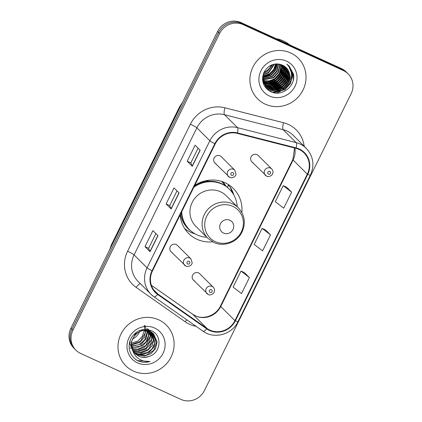 <?xml version="1.0" encoding="UTF-8"?>
<svg xmlns="http://www.w3.org/2000/svg" width="422" height="422" viewBox="0 0 422 422"><rect width="100%" height="100%" fill="white"/><g stroke="black" fill="none" stroke-linecap="round" stroke-linejoin="round"><path stroke-width="0.63" d="M241.853 212.514A31.713 30.263 134.9 0 0 233.377 188.523A31.713 30.263 134.9 0 0 224.984 182.71A31.713 30.263 134.9 0 0 194.737 185.4M180.11 214.993A31.713 30.263 134.9 0 0 188.623 233.477A31.713 30.263 134.9 0 0 197.016 239.29A31.713 30.263 134.9 0 0 212.646 241.843M185.791 266.055A4.489 4.283 -45.1 0 1 184.245 259.609A4.489 4.283 -45.1 0 1 190.939 258.871L177.372 245.361A4.489 4.283 134.9 0 0 170.678 246.1A4.489 4.283 134.9 0 0 172.223 252.546M229.637 177.34A4.489 4.283 -45.1 0 1 228.091 170.894A4.489 4.283 -45.1 0 1 234.785 170.156L221.218 156.646A4.489 4.283 134.9 0 0 214.524 157.385A4.489 4.283 134.9 0 0 216.069 163.831M208.13 294.424A4.489 4.283 -45.1 0 1 206.585 287.978A4.489 4.283 -45.1 0 1 213.274 287.24L199.706 273.73A4.489 4.283 134.9 0 0 193.012 274.469A4.489 4.283 134.9 0 0 194.563 280.915M266.588 176.138A4.489 4.283 -45.1 0 1 265.042 169.691A4.489 4.283 -45.1 0 1 271.736 168.953L258.169 155.444A4.489 4.283 134.9 0 0 251.475 156.182A4.489 4.283 134.9 0 0 253.021 162.628M222.753 181.798A29.023 27.694 -45.1 0 1 226.044 186.292M228.84 185.796A31.713 30.263 134.9 0 0 227.985 184.303M348.124 73.855L346.093 71.835A17.951 17.128 134.9 0 0 341.34 68.543L241.136 22.624A17.951 17.128 134.9 0 0 217.567 31.465L70.885 328.247A17.951 17.128 134.9 0 0 73.876 348.145L74.894 349.158A17.951 17.128 134.9 0 1 71.898 329.26A17.951 17.128 134.9 0 0 74.894 349.158L75.907 350.165A17.951 17.128 134.9 0 0 80.66 353.457L180.864 399.376A17.951 17.128 134.9 0 0 204.433 390.535L351.115 93.753A17.951 17.128 134.9 0 0 348.124 73.855A17.951 17.128 134.9 0 0 343.371 70.564L243.167 24.645A17.951 17.128 134.9 0 0 219.593 33.486L72.916 330.268A17.951 17.128 134.9 0 0 75.907 350.165M243.167 24.645L242.154 23.637A17.951 17.128 134.9 0 0 218.58 32.478L71.898 329.26L218.58 32.478A17.951 17.128 134.9 0 1 242.154 23.637L342.358 69.551L242.154 23.637L241.136 22.624M347.106 72.842A17.951 17.128 134.9 0 0 342.358 69.551A17.951 17.128 134.9 0 1 347.106 72.842M290.631 52.94A28.722 27.409 134.9 0 0 255.41 62.931A28.722 27.409 134.9 0 0 257.705 98.917A28.722 27.409 134.9 0 0 265.306 104.187A28.722 27.409 134.9 0 0 300.527 94.196A28.722 27.409 134.9 0 0 298.233 58.21A28.722 27.409 134.9 0 0 290.631 52.94A28.722 27.409 134.9 0 0 255.41 62.931A28.722 27.409 134.9 0 0 257.705 98.917A28.722 27.409 134.9 0 0 265.306 104.187A28.722 27.409 134.9 0 0 300.527 94.196A28.722 27.409 134.9 0 0 298.233 58.21A28.722 27.409 134.9 0 0 290.631 52.94M158.725 319.834A28.722 27.409 134.9 0 0 123.504 329.825A28.722 27.409 134.9 0 0 125.798 365.811A28.722 27.409 134.9 0 0 133.399 371.075A28.722 27.409 134.9 0 0 168.621 361.09A28.722 27.409 134.9 0 0 166.326 325.104A28.722 27.409 134.9 0 0 158.725 319.834A28.722 27.409 134.9 0 0 123.504 329.825A28.722 27.409 134.9 0 0 125.798 365.811A28.722 27.409 134.9 0 0 133.399 371.075A28.722 27.409 134.9 0 0 168.621 361.09A28.722 27.409 134.9 0 0 166.326 325.104A28.722 27.409 134.9 0 0 158.725 319.834M299.05 149.435A19.148 18.273 -45.1 0 1 304.12 152.949A19.148 18.273 -45.1 0 1 307.311 174.17L234.922 320.641A19.148 18.273 -45.1 0 1 207.007 328.48L157.944 294.087A19.148 18.273 -45.1 0 1 155.649 292.166A19.148 18.273 -45.1 0 1 152.458 270.94L215.246 143.897A19.148 18.273 -45.1 0 1 237.364 133.399L296.022 148.365A19.148 18.273 -45.1 0 1 299.05 149.435M299.261 149.008A19.628 18.726 134.9 0 0 296.16 147.911L237.496 132.946A19.628 18.726 134.9 0 0 214.83 143.707L152.041 270.75A19.628 18.726 134.9 0 0 157.664 294.477L206.727 328.87A19.628 18.726 134.9 0 0 235.339 320.831L307.728 174.36A19.628 18.726 134.9 0 0 299.261 149.008M249.418 277.57L241.009 271.098L233.097 287.113L241.5 293.58L249.418 277.57L244.333 272.543M291.623 192.163L283.22 185.696L275.308 201.711L283.711 208.178L291.623 192.163L286.543 187.136M270.518 234.864L262.115 228.397L254.202 244.412L262.605 250.879L270.518 234.864L265.438 229.837M192.274 166.279L187.204 161.23L195.117 145.215L200.186 150.264L192.274 166.279A4.784 0.475 26.3 0 1 192.163 166.131L200.065 150.142M150.063 251.686L144.994 246.633L152.906 230.623L157.981 235.671L150.063 251.686A4.784 0.475 26.3 0 1 149.952 251.538L157.854 235.545M171.168 208.98L166.099 203.931L174.012 187.917L179.081 192.97L171.168 208.98A4.784 0.475 26.3 0 1 171.058 208.837L178.96 192.843M166.099 203.931L169.728 205.593L171.058 208.837M144.994 246.633L148.623 248.3M155.892 233.593L148.618 248.31L149.952 251.538M187.204 161.23L190.834 162.892L192.163 166.131M262.115 228.397L265.496 229.869M283.22 185.696L286.601 187.162M241.009 271.098L244.396 272.57M169.723 205.604L176.992 190.886M190.823 162.903L198.097 148.185M263.95 82.68L263.323 82.359M263.845 82.464L263.212 82.153M283.457 65.632L284.934 71.007L283.426 77.659L278.757 82.86L272.148 85.197L264.594 83.619M264.388 83.509L263.803 83.15M263.608 83.023L264.726 84.442M283.252 65.521L284.613 70.69L283.109 77.342L278.441 82.543L271.831 84.88L264.478 83.414M264.272 83.303L263.676 82.955M263.481 82.833L263.048 82.538M284.259 66.112L286.2 72.267L284.692 78.919L280.023 84.126L273.419 86.457L266.614 85.265L265.069 84.411M264.879 84.284L264.325 83.894M264.146 83.756L263.623 83.329M263.455 83.176L263.154 82.897M284.064 65.99L285.884 71.951L284.375 78.603L279.707 83.809L273.103 86.141L266.298 84.949L264.942 84.215M264.752 84.094L264.188 83.709M264.008 83.577L263.476 83.155M285.008 66.639L287.466 73.528L285.963 80.18L281.295 85.386L274.685 87.718L267.88 86.526L265.591 85.154M265.412 85.017L264.889 84.59M284.829 66.502L287.15 73.217L285.647 79.869L280.978 85.07L274.369 87.401L267.564 86.209L265.454 84.975M265.274 84.838L264.747 84.421M264.573 84.273L264.077 83.82M285.715 67.219L288.738 74.794L287.229 81.446L282.561 86.647L275.956 88.984L269.152 87.792L266.161 85.851M265.992 85.703L262.748 81.182M285.541 67.072L288.421 74.478L286.913 81.13L282.244 86.336L275.64 88.667L268.835 87.475L266.013 85.682M265.844 85.534L265.348 85.086M265.501 85.244L262.864 81.773M288.495 82.707A13.525 12.908 134.9 0 0 286.243 67.715A13.525 12.908 134.9 0 0 282.661 65.236C274.711 62.314 268.471 64.698 263.94 72.389C260.986 80.613 263.106 86.969 270.302 91.458C281.221 97.661 296.038 86.12 293.469 74.103L289.212 66.106L286.77 64.128C292.256 69.572 292.831 75.765 288.495 82.707C284.069 89.612 278.045 91.727 270.418 89.053L266.773 86.505L262.969 78.128L263.365 73.797M286.211 67.684L289.687 75.738L288.179 82.39L283.51 87.597L276.906 89.928L270.101 88.736L266.614 86.346M266.773 86.505L262.653 77.812L262.621 77.015M272.781 64.529L267.342 71.497L263.55 73.296M264.008 72.241A13.525 12.908 134.9 0 0 271.404 65.046M274.522 64.097L268.614 72.763L263.122 74.952M274.115 64.176L268.297 72.447L263.191 74.567M276.009 63.907L274.084 69.641L269.88 74.024L262.964 76.377M275.656 63.938L273.672 69.482L269.563 73.708L262.99 76.039M277.333 63.886L275.698 70.305L271.151 75.285L262.948 77.664M277.017 63.88L275.302 70.136L270.834 74.968L262.943 77.353M278.541 63.98L277.085 71.344L272.417 76.551L263.038 78.835M278.251 63.949L276.769 71.028L272.1 76.234L263.006 78.55M279.659 64.17L279.86 65.953L278.351 72.605L273.683 77.812L263.217 79.922M262.959 79.869L262.568 79.774M279.385 64.118L279.543 65.637L278.035 72.294L273.366 77.495L263.164 79.658M262.901 79.605L262.553 79.531M280.699 64.445L281.126 67.219L279.622 73.871L274.954 79.072L269.436 81.272L263.47 80.934M263.228 80.866L262.669 80.676M280.445 64.371L280.809 66.903L279.306 73.555L274.638 78.756L269.252 80.929L263.402 80.692M263.154 80.623L262.637 80.46M281.674 64.788L282.397 68.48L280.888 75.132L276.22 80.338L270.185 82.606L263.787 81.889M263.56 81.799L262.895 81.515M281.437 64.698L282.081 68.164L280.572 74.815L275.904 80.022L269.996 82.274L263.703 81.657M263.47 81.573L262.795 81.298M282.603 65.204L283.663 69.741L282.16 76.393L277.491 81.599L270.935 83.925L264.161 82.781M282.376 65.094L283.347 69.43L281.838 76.081L277.17 81.282L270.745 83.598L264.067 82.559M289.761 44.906A32.315 30.832 134.9 0 0 283.336 40.902A32.315 30.832 134.9 0 0 276.057 38.629M276.516 93.077A25.431 24.265 134.9 0 0 293.401 73.766M286.57 61.158A19.512 18.615 134.9 0 0 260.949 70.764A19.512 18.615 134.9 0 0 269.368 95.968A19.512 18.615 134.9 0 0 294.983 86.362A19.512 18.615 134.9 0 0 286.57 61.158M289.355 66.243L293.559 76.124L293.158 80.491M288.537 65.473L292.293 74.863L290.452 83.134L284.692 89.606L272.723 92.429M289.387 81.462L283.42 88.346L276.357 91.131L268.777 90.561M289.645 75.084L287.182 81.894L282.154 87.085L274.627 89.933M273.451 90.039L266.984 89.121M288.479 70.885L288.479 72.726M288.374 73.824L285.91 80.634L280.888 85.819L273.361 88.667M272.179 88.778L270.175 88.768M269.795 88.741L265.839 87.903M287.134 68.728L287.187 69.287M287.213 69.625L287.208 71.46M287.108 72.563L284.644 79.368L279.617 84.558L272.09 87.407M270.913 87.512L268.904 87.507M268.529 87.481L267.87 87.412M267.764 87.396L265 86.779M285.868 67.467L285.921 68.026M285.942 68.359L285.942 70.2M285.836 71.297L283.373 78.107L278.351 83.298L270.824 86.146M269.642 86.252L267.638 86.246M267.258 86.215L266.604 86.146M266.493 86.13L264.336 85.698M284.57 70.036L282.107 76.846L277.08 82.032L269.553 84.88M283.304 68.775L280.841 75.58L275.814 80.771L268.286 83.619M282.033 67.509L279.57 74.319L274.548 79.51L267.02 82.359M276.716 63.88L274.084 69.899L269.473 74.457L262.938 77.152M288.627 65.547L292.451 75.021L290.61 83.292L284.85 89.765L273.641 92.676M290.362 79.605L283.579 88.504L276.6 91.273L269.088 90.767M289.692 75.955L287.134 82.369L282.313 87.243L275.545 89.976M274.147 90.16L267.163 89.285M288.648 71.249L288.601 73.386M288.426 74.689L285.868 81.108L281.047 85.977L274.274 88.715M272.881 88.894L270.56 88.942M270.133 88.915L265.96 88.05M287.298 68.944L287.361 69.598M287.382 69.989L287.329 72.125M287.16 73.428L284.597 79.842L279.775 84.716L273.008 87.449M271.61 87.634L269.294 87.676M268.861 87.649L268.102 87.576M267.97 87.56L265.09 86.916M286.032 67.678L286.09 68.338M286.111 68.728L286.063 70.864M285.889 72.167L283.331 78.582L278.509 83.456L271.742 86.188M270.344 86.373L268.028 86.415M267.595 86.389L266.836 86.315M266.704 86.299L264.409 85.83M284.623 70.901L282.065 77.321L277.238 82.19L270.47 84.927M283.352 69.641L280.794 76.055L275.972 80.929L269.204 83.661M282.086 68.38L279.528 74.794L274.706 79.668L267.938 82.401M276.911 63.88L274.289 69.983L269.632 74.615L262.943 77.337M223.56 233.06A7.179 6.852 134.9 0 0 232.986 229.526A7.179 6.852 134.9 0 0 229.89 220.252A7.179 6.852 134.9 0 0 220.463 223.787A7.179 6.852 134.9 0 0 223.56 233.06M238.356 207.835L226.197 195.734A21.543 20.557 134.9 0 0 220.495 191.783A21.543 20.557 134.9 0 0 194.078 199.274A21.543 20.557 134.9 0 0 195.803 226.266L207.956 238.367L213.801 242.418C223.481 247.139 236.499 242.65 241.616 232.875C246.079 223.639 244.992 215.289 238.356 207.835A21.543 20.557 134.9 0 0 232.654 203.884A21.543 20.557 134.9 0 0 206.237 211.38A21.543 20.557 134.9 0 0 207.956 238.367M181.718 211.744A28.422 27.124 134.9 0 0 189.425 229.626A28.422 27.124 134.9 0 0 196.947 234.838A28.422 27.124 134.9 0 0 206.817 237.233M237.217 206.706A28.422 27.124 134.9 0 0 229.531 189.341A28.422 27.124 134.9 0 0 222.009 184.129A28.422 27.124 134.9 0 0 193.788 187.315M229.531 189.341L229.025 188.84A28.422 27.124 134.9 0 0 221.503 183.623A28.422 27.124 134.9 0 0 194.436 186.012M225.432 185.854A28.422 27.124 134.9 0 0 222.431 182.272A28.422 27.124 134.9 0 0 221.471 181.365M209.027 181.223A22.44 21.411 134.9 0 0 206.11 180.648M181.291 212.604A28.422 27.124 134.9 0 0 188.919 229.12L189.425 229.626M195.038 233.867L194.853 233.814A31.117 29.693 -45.1 0 1 190.813 232.316A31.117 29.693 -45.1 0 1 184.572 228.418M227.326 187.289L228.318 185.274L230.349 187.294L232.343 192.654M230.349 187.294A31.117 29.693 -45.1 0 1 233.746 194.753L233.799 194.938M130.815 348.356L130.029 347.939M151.857 332.457L153.877 338.745L152.342 345.37L147.647 350.545L141.011 352.85L134.18 351.632L133.231 351.136M152.785 333.137L155.491 340.348L153.956 346.974L149.256 352.148L142.62 354.454L135.789 353.235L133.848 352.112M132.703 350.102L135.251 353.778L138.827 356.258C142.425 357.824 146.081 357.798 149.799 356.184C161.188 352.37 162.09 335.384 151.894 330.938C143.1 327.625 136.084 330.183 130.846 338.618C127.265 347.644 129.322 354.891 137.018 360.367L137.888 360.799C141.781 362.524 145.827 362.767 150.037 361.517C145.754 361.891 141.866 360.884 138.369 358.484C135.462 356.416 133.574 353.625 132.703 350.102L132.482 349.585C127.402 339.114 140.183 326.301 150.132 331.507L153.629 333.902L157.1 341.952L155.565 348.577L150.865 353.752L144.234 356.057L137.398 354.839L134.534 353.003M133.152 351.653L129.897 343.856L130.087 340.364M147.684 329.566L152.6 332.926M153.423 333.702L156.699 341.799L153.777 350.292L146.028 355.292L136.997 354.438L134.349 352.781M133.173 351.705L129.459 342.464M149.799 356.184C145.121 357.682 141.391 357.634 138.606 356.041L135.916 354.353M132.883 350.803L131.2 342.179L135.277 334.018L142.325 330.289L149.731 331.106L153.223 333.501M145.812 330.468L144.292 337.352L139.592 342.527L131.474 344.874M144.255 325.531L145.258 332.921L140.368 341.261L131.469 344.479M147.257 330.632L147.436 332.33L145.901 338.956L141.206 344.13L131.601 346.356M144.941 325.541L147.035 332.494L144.841 339.663L139.149 344.674L131.559 346.003M148.56 330.932L149.045 333.934L147.51 340.559L142.815 345.734L131.864 347.702M147.368 328.516L148.586 335.342L145.827 342.152L138.616 347.1L131.785 347.375M149.752 331.344L150.659 335.537L149.124 342.163L144.424 347.338L138.527 349.564L132.234 348.941M148.396 329.091L150.253 336.16L145.796 345.544L137.925 349.184L132.133 348.641M150.849 331.856L152.268 337.141L150.733 343.766L146.038 348.941L139.476 351.241L132.698 350.086M150.591 331.718L151.741 339.072L145.943 348.324L137.989 350.888L132.877 349.933M151.619 332.299L153.397 340.322L148.576 349.136L140.352 352.46L133.779 351.231M152.558 332.958L154.779 343.228L151.962 348.947L147.653 352.454L139.624 354.016L135.388 352.834M154.663 328.052A19.512 18.615 134.9 0 0 129.042 337.658A19.512 18.615 134.9 0 0 137.461 362.862A19.512 18.615 134.9 0 0 163.077 353.256A19.512 18.615 134.9 0 0 154.663 328.052M144.197 330.489L142.314 336.397L137.983 340.923L131.527 343.213M132.624 338.903A13.525 12.908 134.9 0 0 139.608 331.697M139.888 330.996A13.525 12.908 134.9 0 0 140.12 330.299M150.037 361.517L137.699 360.61L135.805 359.576M217.567 31.465L219.593 33.486M341.34 68.543L343.371 70.564M70.885 328.247L72.916 330.268M181.312 104.82A23.933 22.841 134.9 0 0 179.793 107.468L179.936 107.605M109.514 250.088L111.429 244.686L179.503 106.945A11.969 1.187 26.3 0 0 179.793 107.468L111.862 245.34M111.429 244.686A11.969 1.187 26.3 0 0 111.719 245.203A23.933 22.841 134.9 0 0 110.548 248.004M207.007 328.48L192.801 314.343A19.148 18.273 134.9 0 0 195.576 315.93A19.148 18.273 134.9 0 0 220.717 306.499L293.111 160.028A19.148 18.273 134.9 0 0 294.799 148.053M151.398 285.314L192.801 314.343A10.772 3.176 -55 0 0 192.68 314.237L195.312 315.746C203.578 319.96 216.069 315.561 220.458 306.034A10.772 1.071 26.3 0 0 220.717 306.499L234.922 320.641M307.311 174.17L293.111 160.028A10.772 1.071 26.3 0 1 292.847 159.563L294.63 148.011M196.14 326.354A29.92 28.548 -45.1 0 1 189.557 324.275A29.92 28.548 -45.1 0 1 185.226 321.791L136.169 287.398A29.92 28.548 -45.1 0 1 127.597 251.232L190.385 124.189A29.92 28.548 -45.1 0 1 224.937 107.789L283.6 122.755A29.92 28.548 -45.1 0 1 304.167 146.239M190.385 124.189A5.982 0.596 26.3 0 1 196.874 127.845L209.855 140.774A23.933 22.841 -45.1 0 1 237.502 127.65L296.16 142.615A23.933 22.841 -45.1 0 1 299.947 143.955A23.933 22.841 -45.1 0 1 306.282 148.344L293.295 135.415A23.933 22.841 134.9 0 0 286.96 131.026A23.933 22.841 134.9 0 0 283.173 129.691L224.515 114.721A23.933 22.841 134.9 0 0 196.874 127.845L134.08 254.888A23.933 22.841 134.9 0 0 138.068 281.416L151.055 294.345A23.933 22.841 -45.1 0 1 147.067 267.817L209.855 140.774A5.982 0.596 26.3 0 0 214.83 143.707M296.16 147.911A5.982 1.561 104.3 0 0 296.16 142.615L283.173 129.691A5.982 1.561 -75.7 0 1 283.6 122.755M152.041 270.75A5.982 0.596 -153.7 0 1 147.067 267.817L134.08 254.888A5.982 0.596 26.3 0 0 127.597 251.232M153.924 296.75A23.933 22.841 -45.1 0 1 151.055 294.345L153.993 296.808A5.982 1.767 125 0 1 153.924 296.75M157.664 294.477A5.982 1.767 125 0 1 153.993 296.808L203.056 331.201A5.982 1.767 125 0 1 202.987 331.143M224.937 107.789A5.982 1.561 -75.7 0 0 224.515 114.721L237.502 127.65A5.982 1.561 104.3 0 1 237.496 132.946M206.727 328.87A5.982 1.767 125 0 1 203.056 331.201C214.133 339.52 232.126 334.546 238.024 321.601L310.413 175.13A5.982 0.596 -153.7 0 1 307.728 174.36M235.339 320.831A5.982 0.596 26.3 0 0 238.024 321.601M140.336 283.674A5.982 1.767 -55 0 0 136.169 287.398M186.851 319.839A5.982 1.767 -55 0 0 185.226 321.791M157.944 294.087L153.719 289.877M215.325 241.648A19.787 18.884 134.9 0 0 241.31 231.905A19.787 18.884 134.9 0 0 232.775 206.342A19.787 18.884 134.9 0 0 206.791 216.085A19.787 18.884 134.9 0 0 215.325 241.648M180.463 214.286A28.691 27.377 134.9 0 0 191.277 231.303M269.864 171.432A1.498 1.43 134.9 0 0 267.896 172.165A1.498 1.43 134.9 0 0 268.545 174.101A1.498 1.43 134.9 0 0 270.507 173.363A1.498 1.43 134.9 0 0 269.864 171.432M211.401 289.719A1.498 1.43 134.9 0 0 209.439 290.452A1.498 1.43 134.9 0 0 210.082 292.388A1.498 1.43 134.9 0 0 212.044 291.649A1.498 1.43 134.9 0 0 211.401 289.719M231.594 175.304A1.498 1.43 134.9 0 0 233.556 174.566A1.498 1.43 134.9 0 0 232.912 172.635A1.498 1.43 134.9 0 0 230.945 173.368A1.498 1.43 134.9 0 0 231.594 175.304M187.748 264.019A1.498 1.43 134.9 0 0 189.71 263.281A1.498 1.43 134.9 0 0 189.067 261.35A1.498 1.43 134.9 0 0 187.099 262.083A1.498 1.43 134.9 0 0 187.748 264.019M179.503 106.945L182.642 102.124M310.413 175.13C314.743 165.139 313.367 156.214 306.282 148.344M151.392 285.293L192.68 314.237M220.458 306.034L292.847 159.563M263.919 83.667L264.235 83.978M221.539 181.386L222.431 182.272M251.834 161.805L266.662 176.19C267.706 177.034 269.394 176.712 271.726 175.225C273.44 173.131 273.44 171.042 271.736 168.953M193.371 280.092L208.204 294.477C209.243 295.321 210.931 294.999 213.268 293.512C214.977 291.417 214.977 289.328 213.274 287.24M234.785 170.156L235.998 174.054C236.167 175.42 233.54 178.828 229.71 177.388L214.882 163.008M190.939 258.871L192.152 262.769C192.321 264.135 189.694 267.543 185.865 266.103L171.037 251.723"/></g></svg>
